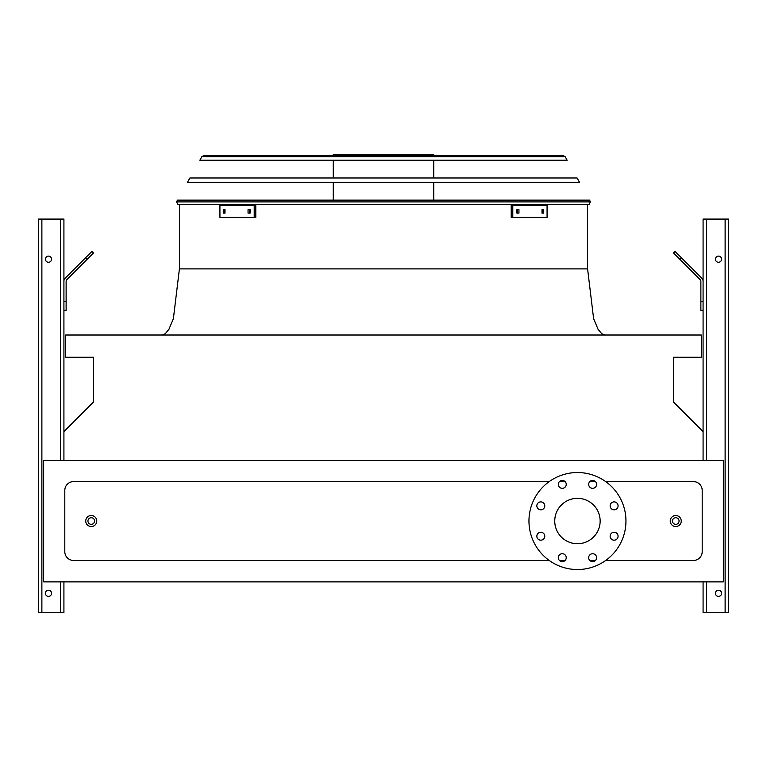 <?xml version="1.0" encoding="UTF-8"?>
<svg xmlns="http://www.w3.org/2000/svg" width="767" height="767" viewBox="0 0 767 767"><rect width="100%" height="100%" fill="white"/><g stroke="black" fill="none" stroke-linecap="round" stroke-linejoin="round"><path stroke-width="1.15" d="M605.642 560.485L693.387 560.485A8.82 8.82 0 0 0 702.198 551.665L702.198 490.391A8.82 8.82 0 0 0 693.387 481.58L605.642 481.58M595.451 481.58L589.823 481.58M565.087 481.58L559.459 481.58M549.268 481.58L73.613 481.58A8.82 8.82 0 0 0 64.802 490.391L64.802 551.665A8.82 8.82 0 0 0 73.613 560.485L549.268 560.485M559.459 560.485L565.087 560.485M589.823 560.485L595.451 560.485M43.642 581.865L723.358 581.865L723.358 460.421L43.642 460.421L43.642 581.865M703.08 431.61L673.551 402.081L673.551 357.269L701.316 357.269L701.316 335.016L65.684 335.016L65.684 357.269L93.449 357.269L93.449 402.081L63.92 431.61M577.455 498.329A22.703 22.703 0 0 1 597.109 532.384A22.703 22.703 0 0 1 557.791 532.384A22.703 22.703 0 0 1 577.455 498.329M544.771 505.846A3.969 3.969 0 0 0 538.817 502.414A3.969 3.969 0 0 0 538.817 509.288A3.969 3.969 0 0 0 544.771 505.846M544.771 536.21A3.969 3.969 0 0 0 538.817 532.777A3.969 3.969 0 0 0 538.817 539.652A3.969 3.969 0 0 0 544.771 536.21M566.238 557.686A3.969 3.969 0 0 0 560.284 554.244A3.969 3.969 0 0 0 560.284 561.118A3.969 3.969 0 0 0 566.238 557.686M596.601 557.686A3.969 3.969 0 0 0 590.657 554.244A3.969 3.969 0 0 0 590.657 561.118A3.969 3.969 0 0 0 596.601 557.686M618.077 536.21A3.969 3.969 0 0 0 612.124 532.777A3.969 3.969 0 0 0 612.124 539.652A3.969 3.969 0 0 0 618.077 536.21M618.077 505.846A3.969 3.969 0 0 0 612.124 502.414A3.969 3.969 0 0 0 612.124 509.288A3.969 3.969 0 0 0 618.077 505.846M596.601 484.38A3.969 3.969 0 0 0 590.657 480.947A3.969 3.969 0 0 0 590.657 487.812A3.969 3.969 0 0 0 596.601 484.38M566.238 484.38A3.969 3.969 0 0 0 560.284 480.947A3.969 3.969 0 0 0 560.284 487.812A3.969 3.969 0 0 0 566.238 484.38M577.455 472.539A48.484 48.484 0 0 1 619.448 545.279A48.484 48.484 0 0 1 535.462 545.279A48.484 48.484 0 0 1 577.455 472.539M96.757 521.033A5.513 5.513 0 0 1 88.493 525.807A5.513 5.513 0 0 1 88.493 516.258A5.513 5.513 0 0 1 96.757 521.033A5.513 5.513 0 0 1 88.493 525.807A5.513 5.513 0 0 1 88.493 516.258A5.513 5.513 0 0 1 96.757 521.033M681.259 521.033A5.513 5.513 0 0 1 672.995 525.807A5.513 5.513 0 0 1 672.995 516.258A5.513 5.513 0 0 1 681.259 521.033A5.513 5.513 0 0 1 672.995 525.807A5.513 5.513 0 0 1 672.995 516.258A5.513 5.513 0 0 1 681.259 521.033M41.878 612.718L41.878 219.084L38.35 219.084L38.35 612.718L63.92 612.718L63.92 581.865M63.92 460.421L63.92 219.084L41.878 219.084M45.406 259.188A3.087 3.087 0 0 0 50.028 261.863A3.087 3.087 0 0 0 50.028 256.523A3.087 3.087 0 0 0 45.406 259.188M45.406 593.322A3.087 3.087 0 0 0 50.028 595.997A3.087 3.087 0 0 0 50.028 590.648A3.087 3.087 0 0 0 45.406 593.322M63.92 301.508L66.125 301.508L66.125 310.328L63.92 310.328M66.125 301.508L66.125 281.297A2.205 2.205 0 0 1 66.767 279.734L87.294 259.208L85.731 257.654L65.205 278.181A4.41 4.41 0 0 0 63.92 281.297M85.731 257.654L91.973 251.413L93.526 252.976L87.294 259.208M703.08 460.421L703.08 219.084L728.65 219.084L728.65 612.718L703.08 612.718L703.08 581.865M721.594 593.322A3.087 3.087 0 0 0 716.972 590.648A3.087 3.087 0 0 0 716.972 595.997A3.087 3.087 0 0 0 721.594 593.322M721.594 259.188A3.087 3.087 0 0 0 716.972 256.523A3.087 3.087 0 0 0 716.972 261.863A3.087 3.087 0 0 0 721.594 259.188M703.08 310.328L700.875 310.328L700.875 301.508L703.08 301.508M703.08 281.297A4.41 4.41 0 0 0 701.795 278.181L681.269 257.654L679.706 259.208L700.233 279.734A2.205 2.205 0 0 1 700.875 281.297L700.875 301.508M679.706 259.208L673.474 252.976L675.027 251.413L681.269 257.654M700.233 279.734A2.205 2.205 0 0 1 700.875 281.297M66.125 281.297A2.205 2.205 0 0 1 66.767 279.734M76.7 266.686L65.205 278.181M178.011 204.53L176.477 201.903L177.474 200.129L589.526 200.129L590.523 201.903L588.989 204.53L178.011 204.53L176.477 201.903L590.523 201.903L588.989 204.53M224.108 155.826L383.5 155.826M333.252 155.826L333.252 154.282L433.748 154.282L433.748 155.826M377.489 154.282L377.489 155.826M341.775 154.282L341.775 155.826M248.048 209.602L250.08 209.602L250.08 213.13L248.048 213.13L248.048 209.602M223.274 209.602L224.99 209.602L224.99 213.13L223.274 213.13L223.274 209.602M254.213 205.307L219.928 205.307L219.928 217.425L255.785 217.425L255.785 205.307L254.213 205.307L254.213 217.425M249.62 209.602L249.62 213.13M224.836 209.602L224.836 213.13M542.01 209.602L543.726 209.602L543.726 213.13L542.01 213.13L542.01 209.602M516.92 209.602L518.952 209.602L518.952 213.13L516.92 213.13L516.92 209.602M512.787 217.425L547.072 217.425L547.072 205.307L512.787 205.307L512.787 217.425L511.215 217.425L511.215 205.307L512.787 205.307M542.164 213.13L542.164 209.602M517.38 213.13L517.38 209.602M579.574 182.383L187.426 182.383L189.9 177.973L577.1 177.973L579.574 182.383M563.64 155.826L565.174 156.727L567.149 160.236L199.851 160.236L201.826 156.727L203.36 155.826L563.64 155.826L565.174 156.727L201.826 156.727L203.36 155.826M562.029 155.826L204.971 155.826M383.5 268.891L587.589 268.891L179.411 268.891L587.589 268.891L593.61 318.641L598.087 329.35L601.75 333.722L605.221 335.016M679.063 521.033A3.308 3.308 0 0 0 674.097 518.166A3.308 3.308 0 0 0 674.097 523.89A3.308 3.308 0 0 0 679.063 521.033M94.552 521.033A3.308 3.308 0 0 0 89.595 518.166A3.308 3.308 0 0 0 89.595 523.89A3.308 3.308 0 0 0 94.552 521.033M60.392 612.718L60.392 581.865M60.392 460.421L60.392 219.084M725.122 612.718L725.122 219.084M706.608 612.718L706.608 581.865M706.608 460.421L706.608 219.084M179.411 204.53L179.411 268.891L173.39 318.641L168.913 329.35L165.25 333.722L161.779 335.016M587.589 204.53L587.589 268.891M433.748 200.129L433.748 182.383M433.748 177.973L433.748 160.236M333.252 200.129L333.252 182.383M333.252 177.973L333.252 160.236"/></g></svg>
